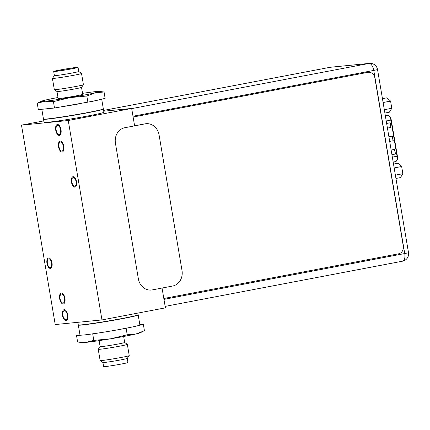 <?xml version="1.0" encoding="UTF-8"?>
<svg xmlns="http://www.w3.org/2000/svg" width="430" height="430" viewBox="0 0 430 430"><rect width="100%" height="100%" fill="white"/><g stroke="black" fill="none" stroke-linecap="round" stroke-linejoin="round"><path stroke-width="0.64" d="M134.617 125.856L131.671 108.441L103.727 111.203M131.671 108.441L68.246 120.513L21.5 125.141L55.228 324.553L101.974 319.925L165.4 307.853L162.051 288.046M43.785 120.894L21.5 125.141M44.032 122.351A30.358 1.145 -9.6 0 0 47.784 122.27A30.358 1.145 -9.6 0 0 81.549 117.127A30.358 1.145 -9.6 0 0 103.899 112.225L103.372 109.102A30.358 1.145 170.4 0 1 81.023 114.004A30.358 1.145 170.4 0 1 47.257 119.148A30.358 1.145 -9.6 0 1 43.505 119.228L44.032 122.351M101.974 319.925L68.246 120.513M73.256 177.574A4.386 2.102 79.2 0 1 76.067 181.594A4.386 2.102 79.2 0 1 74.809 186.201A4.386 2.102 79.2 0 1 74.718 186.217A4.386 2.102 79.2 0 1 71.907 182.196A4.386 2.102 79.2 0 1 73.17 177.585A4.386 2.102 79.2 0 1 73.256 177.574M48.757 258.849A4.386 2.102 79.2 0 1 51.568 262.87A4.386 2.102 79.2 0 1 50.31 267.481A4.386 2.102 79.2 0 1 50.219 267.492A4.386 2.102 79.2 0 1 47.407 263.472A4.386 2.102 79.2 0 1 48.671 258.865A4.386 2.102 79.2 0 1 48.757 258.849M57.604 125.42A4.585 2.198 -100.8 0 0 57.512 125.431A4.585 2.198 -100.8 0 0 56.196 130.252A4.585 2.198 -100.8 0 0 59.136 134.456A4.585 2.198 -100.8 0 0 59.227 134.445A4.585 2.198 -100.8 0 0 60.544 129.623A4.585 2.198 -100.8 0 0 57.604 125.42M65.871 319.646A4.585 2.198 -100.8 0 0 65.967 319.635A4.585 2.198 -100.8 0 0 67.284 314.814A4.585 2.198 -100.8 0 0 64.344 310.611A4.585 2.198 -100.8 0 0 64.247 310.621A4.585 2.198 -100.8 0 0 62.93 315.443A4.585 2.198 -100.8 0 0 65.871 319.646M60.415 142.034A4.585 2.198 -100.8 0 0 60.324 142.05A4.585 2.198 -100.8 0 0 59.007 146.872A4.585 2.198 -100.8 0 0 61.947 151.075A4.585 2.198 -100.8 0 0 62.038 151.064A4.585 2.198 -100.8 0 0 63.355 146.243A4.585 2.198 -100.8 0 0 60.415 142.034M61.533 293.991A4.585 2.198 -100.8 0 0 61.436 294.002A4.585 2.198 -100.8 0 0 60.119 298.823A4.585 2.198 -100.8 0 0 63.059 303.032A4.585 2.198 -100.8 0 0 63.156 303.016A4.585 2.198 -100.8 0 0 64.473 298.194A4.585 2.198 -100.8 0 0 61.533 293.991M73.105 176.676A5.294 2.537 -100.8 0 0 72.998 176.692A5.294 2.537 -100.8 0 0 71.477 182.255A5.294 2.537 -100.8 0 0 74.868 187.114A5.294 2.537 -100.8 0 0 74.976 187.098A5.294 2.537 -100.8 0 0 76.497 181.535A5.294 2.537 -100.8 0 0 73.105 176.676M48.606 257.952A5.294 2.537 -100.8 0 0 48.499 257.968A5.294 2.537 -100.8 0 0 46.977 263.536A5.294 2.537 -100.8 0 0 50.374 268.39A5.294 2.537 -100.8 0 0 50.482 268.374A5.294 2.537 -100.8 0 0 52.003 262.811A5.294 2.537 -100.8 0 0 48.606 257.952M59.292 135.391A5.531 2.65 79.2 0 1 55.744 130.317A5.531 2.65 79.2 0 1 57.335 124.501A5.531 2.65 79.2 0 1 57.448 124.485A5.531 2.65 79.2 0 1 60.995 129.559A5.531 2.65 79.2 0 1 59.404 135.375A5.531 2.65 79.2 0 1 59.292 135.391M62.103 152.005A5.531 2.65 79.2 0 1 58.555 146.936A5.531 2.65 79.2 0 1 60.146 141.121A5.531 2.65 79.2 0 1 60.259 141.104A5.531 2.65 79.2 0 1 63.801 146.178A5.531 2.65 79.2 0 1 62.216 151.989A5.531 2.65 79.2 0 1 62.103 152.005M63.221 303.962A5.531 2.65 79.2 0 1 59.673 298.888A5.531 2.65 79.2 0 1 61.264 293.077A5.531 2.65 79.2 0 1 61.377 293.061A5.531 2.65 79.2 0 1 64.919 298.13A5.531 2.65 79.2 0 1 63.334 303.945A5.531 2.65 79.2 0 1 63.221 303.962M66.026 320.581A5.531 2.65 79.2 0 1 62.484 315.507A5.531 2.65 79.2 0 1 64.075 309.691A5.531 2.65 79.2 0 1 64.183 309.675A5.531 2.65 79.2 0 1 67.73 314.749A5.531 2.65 79.2 0 1 66.139 320.565A5.531 2.65 79.2 0 1 66.026 320.581M391.144 150.038L394.681 149.361L395.471 154.015L391.929 154.687M386.645 123.448L390.187 122.776L390.972 127.425L387.435 128.102M388.897 136.74L392.434 136.068L393.219 140.723L389.682 141.395L393.219 140.723M395.471 154.015L391.929 154.676M394.525 149.393L395.31 154.031M390.972 127.425L387.43 128.086M390.026 122.803L390.811 127.441M392.273 136.1L393.058 140.739M329.821 67.354A7.423 3.553 79.2 0 1 329.971 67.316A7.423 3.553 79.2 0 1 330.122 67.295A7.423 6.509 -95.7 0 1 330.627 67.225L369.477 63.377A7.423 6.509 84.3 0 0 368.972 63.452A7.423 3.553 79.2 0 1 373.756 70.412L132.988 116.245M330.627 67.225L330.627 67.225A7.423 7.423 0 0 0 329.971 67.316L103.592 110.413M163.964 299.377L404.727 253.544L373.756 70.412A7.423 0.279 -9.6 0 0 377.524 69.526L408.5 252.657A7.423 0.279 170.4 0 1 404.727 253.544A7.423 3.553 79.2 0 1 402.571 261.182L165.147 306.38M384.888 113.047L389.397 112.187L391.811 108.29L390.596 101.098L386.962 97.798L382.453 98.658M390.596 101.098L383.108 102.523M391.811 108.29L384.323 109.72M395.949 178.455L400.459 177.595L402.872 173.698L401.658 166.507L398.024 163.206L393.514 164.066M401.658 166.507L394.17 167.931M402.872 173.698L395.385 175.128M163.814 298.501L398.599 253.802A6.746 5.918 84.3 0 0 403.292 246.051L374.847 77.878A6.746 5.918 84.3 0 0 368.365 72.272A6.746 5.918 84.3 0 0 367.908 72.337L367.779 72.347A6.746 5.918 -95.7 0 1 368.236 72.283A6.746 5.918 -95.7 0 1 368.3 72.278M367.779 72.347L133.123 117.019M367.908 72.337L133.123 117.03M145.953 123.727A13.491 11.836 84.3 0 0 145.791 123.743A13.491 11.836 84.3 0 0 144.867 123.878L134.612 125.829M115.439 143.228L138.374 278.833A13.491 11.836 84.3 0 0 151.338 290.046A13.491 11.836 84.3 0 0 152.258 289.911L172.624 286.036A13.491 11.836 84.3 0 0 182.014 270.524L159.078 134.923A13.491 11.836 84.3 0 0 146.114 123.711A13.491 11.836 84.3 0 0 145.19 123.845L124.829 127.721A13.491 11.836 84.3 0 0 115.439 143.228M56.996 91.525A12.448 0.468 -9.6 0 1 56.986 91.509L58.163 98.492A12.448 0.468 -9.6 0 0 76.384 95.825A12.448 0.468 170.4 0 0 82.71 94.342L81.528 87.371A12.448 0.468 170.4 0 1 81.523 87.381A12.448 0.468 170.4 0 1 75.202 88.849A12.448 0.468 -9.6 0 1 56.996 91.525L54.336 89.639A14.76 0.554 -9.6 0 0 75.922 86.462A14.76 0.554 170.4 0 0 83.415 84.721A14.76 0.554 170.4 0 1 83.415 84.721L81.523 87.381M53.696 71.487A12.346 0.468 -9.6 0 0 71.772 68.843A12.346 0.468 170.4 0 0 78.045 67.37A12.346 0.468 170.4 0 0 59.974 70.009A12.346 0.468 -9.6 0 0 53.696 71.487L54.395 75.61A12.346 0.468 -9.6 0 0 54.395 75.61L52.428 78.362A14.76 0.554 -9.6 0 0 52.422 78.389L54.32 89.623A14.76 0.554 -9.6 0 0 54.336 89.639M78.045 67.37L78.744 71.487A12.346 0.468 170.4 0 1 78.744 71.487L81.506 73.444A14.76 0.554 170.4 0 1 81.523 73.466A14.76 0.554 170.4 0 1 74.025 75.228A14.76 0.554 -9.6 0 1 52.422 78.389M54.395 75.61A12.346 0.468 -9.6 0 0 72.471 72.966A12.346 0.468 170.4 0 0 78.744 71.487M60.619 69.95A10.997 0.414 170.4 0 1 76.712 67.601A10.997 0.414 170.4 0 1 71.127 68.907A10.997 0.414 -9.6 0 1 55.029 71.267A10.997 0.414 -9.6 0 1 60.619 69.95M101.695 99.174L103.34 108.903A30.358 1.145 170.4 0 1 87.913 112.526A30.358 1.145 -9.6 0 1 43.473 119.024L41.817 109.263M104.049 91.993L105.124 98.373L100.469 99.459A30.358 1.145 170.4 0 1 92.568 101.303L54.502 108.011L38.313 109.612L37.233 103.232L45.128 101.233L53.428 101.63L69.929 97.621A29.348 1.107 -9.6 0 0 95.24 92.805L104.049 91.993L99.056 91.418A29.348 1.107 -9.6 0 0 95.745 91.595A29.348 1.107 -9.6 0 0 82.544 93.353M57.996 97.502A29.348 1.107 -9.6 0 0 45.634 100.029A29.348 1.107 -9.6 0 0 41.764 101.109L37.233 103.232M41.764 101.109A29.348 1.107 -9.6 0 0 45.128 101.233A29.348 1.107 -9.6 0 0 69.929 97.621L86.833 96.014L95.24 92.805A29.348 1.107 -9.6 0 0 99.056 91.418M100.469 99.459L92.568 101.303M86.833 96.014L87.913 102.388M50.122 108.446A30.358 1.145 170.4 0 1 42.694 109.177M78.873 103.909A30.358 1.145 170.4 0 1 63.543 106.489M53.428 101.63L54.502 108.011M100.142 346.612A12.448 0.468 -9.6 0 0 100.131 346.628A12.448 0.468 -9.6 0 0 118.352 343.968A12.448 0.468 170.4 0 0 124.678 342.479A12.448 0.468 170.4 0 1 124.678 342.479L123.663 336.486M124.678 342.468L127.328 344.349A14.76 0.554 170.4 0 1 127.344 344.371A14.76 0.554 170.4 0 1 119.841 346.134A14.76 0.554 -9.6 0 1 98.239 349.294A14.76 0.554 -9.6 0 1 98.244 349.267L100.131 346.623L99.12 340.635M98.239 349.294L100.142 360.528A14.76 0.554 -9.6 0 0 100.152 360.544A14.76 0.554 -9.6 0 0 121.744 357.368A14.76 0.554 170.4 0 0 129.237 355.626A14.76 0.554 170.4 0 0 129.242 355.605L127.344 344.371M127.264 358.383A12.346 0.468 170.4 0 1 127.258 358.4A12.346 0.468 170.4 0 1 120.991 359.856A12.346 0.468 -9.6 0 1 102.931 362.517L100.152 360.544M102.92 362.501A12.346 0.468 -9.6 0 0 102.931 362.517L103.619 366.623A12.346 0.468 -9.6 0 0 121.69 363.979A12.346 0.468 170.4 0 0 127.963 362.501L127.269 358.389M78.357 325.021A30.358 1.145 -9.6 0 0 78.325 325.091A30.358 1.145 -9.6 0 0 122.765 318.592A30.358 1.145 170.4 0 0 138.191 314.964A30.358 1.145 170.4 0 0 138.137 314.91M78.325 325.091L80.012 335.061A30.358 1.145 -9.6 0 0 80.921 335.185A30.358 1.145 -9.6 0 0 88.349 334.449A30.358 1.145 -9.6 0 0 101.77 332.492A30.358 1.145 -9.6 0 0 117.1 329.917A30.358 1.145 -9.6 0 0 124.453 328.563A30.358 1.145 170.4 0 0 130.795 327.305A30.358 1.145 -9.6 0 0 138.691 325.467L143.351 324.376L139.841 324.725M138.191 314.964L139.879 324.935A30.358 1.145 170.4 0 1 138.691 325.467M117.1 329.917L130.795 327.305M88.349 334.449L101.77 332.492M79.969 334.814L76.535 335.615L80.921 335.185M143.351 324.376L144.432 330.756L136.025 333.965A29.348 1.107 170.4 0 1 110.714 338.781L93.81 340.393L85.914 342.393L80.571 342.387L77.615 341.995L76.535 335.615M142.325 331.777L139.9 332.885A29.348 1.107 170.4 0 1 136.025 333.965L127.215 334.771L110.714 338.781A29.348 1.107 170.4 0 1 85.914 342.393A29.348 1.107 170.4 0 1 82.603 342.576L80.571 342.387M93.81 340.393L92.73 334.013M127.215 334.771L126.141 328.396M137.944 314.948A30.154 1.134 170.4 0 1 116.525 319.737A30.154 1.134 170.4 0 1 82.248 324.978C75.798 325.408 79.448 324.994 78.292 324.892A30.358 1.145 -9.6 0 0 82.039 324.811A30.358 1.145 170.4 0 0 115.81 319.667A30.358 1.145 170.4 0 0 138.159 314.765L137.874 313.094M78.55 324.989A30.154 1.134 -9.6 0 0 82.221 324.978M397.304 156.16L397.046 156.24A5.192 2.489 79.2 0 1 395.535 161.589A5.192 2.489 79.2 0 1 395.428 161.605M386.231 121.002L390.935 120.11L397.046 156.24L392.343 157.133M385.328 115.659L387.484 115.251A5.192 2.489 79.2 0 1 387.586 115.235A5.192 2.489 79.2 0 1 390.935 120.11L391.192 120.029M103.592 110.419L330.122 67.295L368.972 63.452L131.698 108.618M144.867 123.878L145.19 123.845M78.292 324.892L77.857 322.317M138.159 314.765C138.594 314.932 137.648 315.324 135.316 315.937C126.619 318.248 92.59 324.048 82.237 324.978M387.484 115.251C389.274 115.165 390.542 116.756 391.279 120.029L397.39 156.16C397.761 159.267 397.143 161.078 395.535 161.589L393.176 162.04M377.524 69.526A7.423 7.423 0 0 0 369.477 63.377M402.571 261.182A7.423 7.423 0 0 0 408.5 252.657M145.791 123.743L146.114 123.711M81.523 73.466L83.42 84.699M127.258 358.4L129.237 355.626"/></g></svg>
